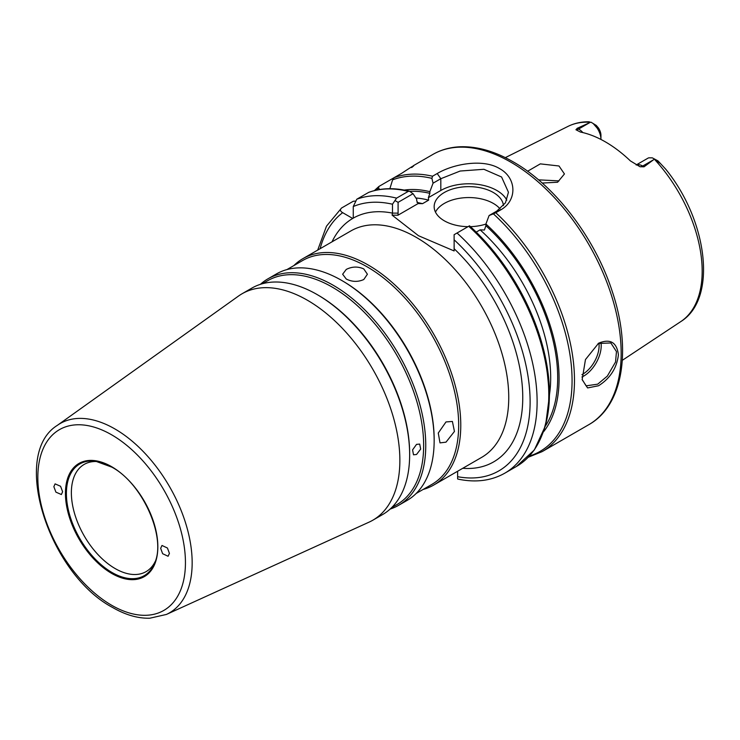 <?xml version="1.0" encoding="UTF-8"?>
<svg xmlns="http://www.w3.org/2000/svg" width="740" height="740" viewBox="0 0 740 740"><rect width="100%" height="100%" fill="white"/><g stroke="black" fill="none" stroke-linecap="round" stroke-linejoin="round"><path stroke-width="1.11" d="M598.577 385.743L587.588 387.936L582.158 379.657L585.46 359.566L598.605 343.212C610.213 338.393 616.809 342.259 618.409 354.83C616.818 368.058 610.204 378.362 598.577 385.743M582.121 379.407L586.089 385.845L597.698 384.171L607.337 376.096L615.532 362.026L616.466 351.602L610.851 342.953L598.142 343.49M97.652 461.575A61.901 35.742 -120 0 0 84.184 464.406A61.901 35.742 -120 0 0 74.703 514.004A61.901 35.742 -120 0 0 115.144 568.561A61.901 35.742 -120 0 0 146.095 571.622A61.901 35.742 -120 0 0 155.271 561.373M372.793 520.229L382.571 514.587A130.74 75.489 -120 0 0 409.646 454.73L409.646 453.518A129.26 74.629 -120 0 0 318.246 295.214L317.201 294.603A130.74 75.489 -120 0 0 251.822 288.128L242.045 293.771A130.74 75.489 60 0 1 307.414 300.246A130.74 75.489 60 0 1 392.829 415.464A130.74 75.489 60 0 1 372.793 520.229A130.74 75.489 60 0 1 369.047 522.153L166.398 614.45A109.307 63.113 60 0 0 187.072 528.009A109.307 63.113 60 0 0 114.867 428.923A109.307 63.113 60 0 0 57.258 425.408L238.511 296.046A130.74 75.489 60 0 1 242.045 293.771M409.646 454.73A130.74 75.489 -120 0 0 317.201 294.603L318.246 295.214M391.654 507.622L396.881 504.606A129.26 74.629 -120 0 0 416.694 401.025A129.26 74.629 -120 0 0 332.26 287.12A129.26 74.629 -120 0 0 267.63 280.719L262.395 283.744M390.128 509.074A130.74 75.489 -120 0 0 398.675 505.281A130.74 75.489 -120 0 0 418.72 400.516A130.74 75.489 -120 0 0 333.305 285.307A130.74 75.489 -120 0 0 267.936 278.832A130.74 75.489 -120 0 0 260.378 284.345M416.546 444.361L412.587 449.865L413.503 454.804L416.546 454.471L420.681 449.069L419.691 444.083L416.546 444.361M363.775 268.925C357.947 266.317 352.111 266.474 346.264 269.416L342.639 274.226L346.264 279.036C352.101 281.968 357.938 282.134 363.775 279.526L367.401 274.226L363.775 268.925M445.998 442.159L454.443 431.457L452.399 421.449L445.998 421.939L438.265 433.057L440.013 442.89L445.998 442.159M398.675 505.281L407.083 500.434A130.74 75.489 -120 0 0 434.158 440.578L434.158 439.366A129.26 74.629 -120 0 0 342.759 281.061L341.714 280.451A130.74 75.489 -120 0 0 276.344 273.976L267.936 278.832M434.158 440.578A130.74 75.489 -120 0 0 341.714 280.451L342.759 281.061M416.167 493.469L431.901 484.385A129.26 74.629 -120 0 0 451.714 380.804A129.26 74.629 -120 0 0 367.271 266.909A129.26 74.629 -120 0 0 302.651 260.508L286.907 269.591M423.123 489.454A130.74 75.489 -120 0 0 433.696 485.061A130.74 75.489 -120 0 0 453.74 380.295A130.74 75.489 -120 0 0 368.326 265.087A130.74 75.489 -120 0 0 302.956 258.611A130.74 75.489 -120 0 0 293.873 265.568M62.613 491.73L60.56 486.263L55.084 483.877L53.854 486.67L55.907 492.137L61.383 494.533L62.613 491.73M160.663 548.34L162.643 553.714L168.082 556.258L169.423 553.4L167.434 548.016L161.995 545.473L160.663 548.34M600.917 342.278A24.762 14.301 -60 0 1 583.693 376.087A24.762 14.301 -60 0 1 581.908 377.002M581.918 374.662A23.273 13.44 120 0 0 582.639 374.264A23.273 13.44 120 0 0 598.919 343.092M559.005 180.884L538.526 179.848M503.45 205.609A34.669 20.017 0 0 0 493.34 192.502A34.669 20.017 0 0 0 455.562 188.163A34.669 20.017 0 0 0 434.158 206.654A34.669 20.017 0 0 0 444.315 220.807A34.669 20.017 0 0 0 468.022 226.662M500.055 208.883A34.669 20.017 0 0 0 493.34 203.426A34.669 20.017 0 0 0 435.471 212.112M527.601 171.245L540.32 163.873L559.005 165.991L564.444 173.956L557.599 182.234L542.207 183.058M636.224 165.02A14.264 8.232 60 0 1 642.699 166.037L644.022 166.805L640.008 166.74L630.406 160.913A113.997 65.814 -120 0 0 605.403 141.886A113.997 65.814 -120 0 0 580.391 132.044L575.923 129.74L577.283 128.27L590.492 122.313A112.785 65.12 -120 0 0 568.061 126.364L505.309 157.638M622.322 360.315L680.772 321.604A112.785 65.12 -120 0 0 654.345 159.183L644.022 166.805M355.912 201.04L353.257 201.262L341.584 207.996C339.78 209.661 340.141 211.215 342.666 212.667L352.693 218.457A140.646 81.206 60 0 1 353.267 218.124A140.646 81.206 60 0 1 392.487 213.12L392.487 204.222A151.043 87.209 -120 0 0 353.267 206.543L353.267 218.124M392.098 215.137L392.487 213.12L398.092 213.12L397.944 215.229L392.098 215.137L418.489 235.718L454.138 250.953L454.12 245.467M389.86 188.709L392.607 179.857L394.124 177.665A156.001 90.067 60 0 1 432.539 176.222L437.211 173.53C453.343 163.892 483.072 158.462 499.648 168.646C516.927 178.062 517.389 200.836 500.444 210.04L495.782 212.732A156.001 90.067 60 0 1 542.161 451.613L588.846 424.649A156.001 90.067 -120 0 0 612.766 299.644A156.001 90.067 -120 0 0 510.85 162.18A156.001 90.067 -120 0 0 432.854 154.447L413.493 165.621M600.926 139.444L600.954 135.392A9.315 5.374 -120 0 0 598.392 127.891L596.283 125.43L590.927 122.156L596.283 125.43M353.267 206.543L356.772 199.236L368.677 192.381C380.934 187.895 394.54 187.525 409.507 191.244L413.04 193.714L416.74 199.254L416.74 200.929L418.23 203.519L397.944 215.229M394.096 177.683L378.936 186.434L374.348 190.606M394.124 177.665L401.894 173.179C413.179 165.714 416.426 163.836 411.616 167.564M378.936 186.434L378.556 187.969L379.601 189.514M529.415 456.053A154.762 89.355 -120 0 0 570.188 356.144A154.762 89.355 -120 0 0 493.386 213.86L489.103 215.525L485.902 224.017A143.116 82.63 60 0 1 543.669 431.642M485.902 224.017L485.902 225.691A141.146 81.492 60 0 1 545.454 425.972M409.886 191.383A141.146 81.492 60 0 1 429.866 193.344L429.866 191.669L433.067 183.178L431.901 178.358A154.762 89.355 -120 0 0 392.607 179.857M404.197 190.088A143.116 82.63 60 0 1 429.866 191.669M468.697 226.274L457.024 233.017A156.001 90.067 60 0 1 504.81 473.175L516.483 466.431A156.001 90.067 -120 0 0 468.697 226.274L469.502 225.811A154.762 89.355 60 0 1 541.874 435.416M457.625 471.25L457.625 476.699A151.043 87.209 -120 0 0 530.099 399.628A151.043 87.209 -120 0 0 454.12 239.806L454.166 249.325M429.866 193.344L428.377 197.663L428.654 200.142L422.522 203.676L418.433 203.574M476.227 232.101L480.112 229.853L484.404 230.011L485.902 225.691M462.75 468.291A140.646 81.206 60 0 0 522.653 392.126A140.646 81.206 60 0 0 454.12 248.705L454.138 250.953M636.169 164.983L647.824 158.258A14.264 8.232 60 0 1 648.795 157.833L652.31 157.851L657.98 160.867L665.723 169.183C707.542 220.576 717.735 298.831 680.772 321.604M600.954 139.435A14.264 8.232 -120 0 0 597.032 127.946L593.499 123.895M588.207 121.785L590.492 122.313M356.772 199.236A156.001 90.067 60 0 1 396.594 198.126L408.267 191.383A156.001 90.067 -120 0 0 368.446 192.493M506.817 200.161A39.618 22.875 0 0 0 440.818 190.485L428.377 197.663M489.103 215.525L496.845 211.057L505.457 202.806L508.445 192.252L501.581 176.999L483.932 169.294L460.178 171.033L440.818 178.71L433.067 183.178M413.04 193.714L398.092 202.344L398.092 213.12M470.474 226.653A34.669 20.017 0 0 0 485.902 224.072M654.345 159.183L660.173 163.337M341.584 207.996L326.488 226.172L317.7 250.102M504.81 473.175C491.323 480.778 475.848 482.776 458.375 479.187L457.625 478.974L457.625 476.699M396.594 198.126L392.487 204.222M398.092 202.344L395.003 200.559M409.507 191.244L408.267 191.383M454.12 239.806L454.12 234.691L457.024 233.017M516.483 466.431L534.354 449.948L545.574 425.519L549.515 394.901L546 360.093L535.316 323.371L518.185 287.166L495.763 253.903L469.502 225.811M493.386 213.86L495.782 212.732M432.539 176.222L431.901 178.358M111.99 572.482A64.482 37.231 -120 0 0 154.577 563.205C166.676 537.934 142.598 483.368 111.842 467.144L95.719 461.261A64.482 37.231 -120 0 0 67.155 503.496A64.482 37.231 -120 0 0 111.99 572.482M111.638 466.69A65.333 37.722 60 0 1 157.842 546.712A65.333 37.722 60 0 1 111.638 573.38A65.333 37.722 60 0 1 65.434 493.358A65.333 37.722 60 0 1 111.638 466.69M111.731 467.042A64.482 37.231 -120 0 0 95.719 461.261M111.638 434.815A104.377 60.264 60 0 1 185.444 562.64A104.377 60.264 60 0 1 111.638 605.255A104.377 60.264 60 0 1 37.833 477.42A104.377 60.264 60 0 1 111.638 434.815M302.956 258.611L350.927 230.908A130.74 75.489 60 0 1 416.296 237.392A130.74 75.489 60 0 1 501.711 352.601A130.74 75.489 60 0 1 481.675 457.366L433.696 485.061M332.01 241.832A140.646 81.206 60 0 1 352.693 218.457M378.556 187.969A154.762 89.355 -120 0 0 375.939 190.226M342.666 212.667A151.043 87.209 -120 0 0 320.115 248.705M417.046 202.473A136.188 78.634 60 0 1 422.522 203.676M428.654 200.142A136.188 78.634 -120 0 0 415.908 197.996M549.515 394.355A136.188 78.634 -120 0 0 480.112 229.853M597.032 127.946L598.392 127.891M577.283 128.27L578.615 129.037L589.456 122.775M575.923 129.74A7.428 4.292 120 0 0 578.615 129.037A14.264 8.232 60 0 1 582.87 132.59M440.818 190.485L440.818 178.71L437.211 173.53M640.008 166.74A7.428 4.292 -60 0 0 642.699 166.037L653.54 159.775M496.845 211.057L500.444 210.04M432.854 154.447C440.911 149.822 449.865 147.279 459.716 146.788C476.754 146.113 494.625 151.163 513.329 161.931C554.908 185.453 594.71 237.568 612.026 290.764C631.942 349.132 623.385 405.4 588.846 424.649M57.258 425.408C10.073 454.758 49.155 574.074 112.665 607.522C125.495 614.931 137.862 618.492 149.758 618.224L166.398 614.45M568.061 126.364C574.536 123.173 581.621 121.647 589.327 121.776M528.286 457.237L542.161 451.613"/></g></svg>
